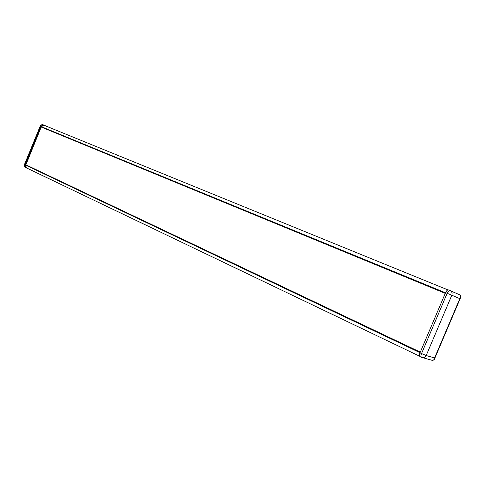 <?xml version="1.0" encoding="UTF-8"?>
<svg xmlns="http://www.w3.org/2000/svg" width="485" height="485" viewBox="0 0 485 485"><rect width="100%" height="100%" fill="white"/><g stroke="black" fill="none" stroke-linecap="round" stroke-linejoin="round"><path stroke-width="0.73" d="M25.808 165.009L420.168 352.431L25.808 165.009L41.201 127.034L445.406 293.049L41.461 126.888M26.481 167.901L25.578 165.112L26.911 165.603L420.131 352.522M25.578 165.112L420.052 352.704M42.607 127.361L445.509 292.813M42.668 127.209L445.515 292.794M41.352 126.658L43.983 125.257L447.922 289.909L43.959 125.251M420.119 356.639L420.004 356.596C419.258 356.038 419.246 354.802 419.974 352.886L445.588 292.625C446.527 290.66 447.485 289.763 448.461 289.927L450.025 290.57M450.213 290.648L459.186 294.571C460.859 295.547 461.065 296.905 459.81 298.645L451.826 295.219L426.176 355.535L434.584 357.924C434.336 359.724 433.39 360.494 431.753 360.228L421.544 357.336C420.804 356.778 420.792 355.535 421.52 353.62L447.17 293.279C448.116 291.309 449.074 290.406 450.044 290.576L450.141 290.612C451.923 291.618 452.487 293.152 451.826 295.219L445.588 292.625M459.253 294.601C460.714 295.504 461.144 296.553 460.544 297.754L459.81 298.645L434.584 357.924L434.487 358.985C434.421 359.888 433.56 360.313 431.899 360.264M51.853 128.47L43.917 125.106L41.31 126.512L25.444 165.185L26.214 167.913L27.506 168.398M25.729 164.736L420.295 352.122M41.201 127.034L445.266 293.376M419.974 352.886L426.176 355.535C425.296 357.239 423.975 357.924 422.192 357.578L420.004 356.596M43.899 125.1L43.274 124.845L40.667 126.245L24.814 164.882L25.723 167.671M41.31 126.512L40.243 126.076L24.414 164.657L25.444 165.185M26.348 167.84L419.622 356.196M448.461 289.927L459.186 294.571M460.532 297.784L434.499 358.961M43.917 125.106L43.274 124.845C41.91 124.439 40.898 124.845 40.243 126.076M26.214 167.913L24.511 166.585L24.414 164.657"/></g></svg>
